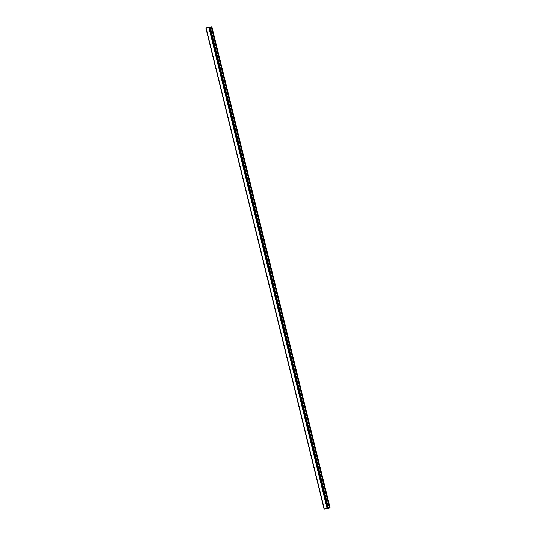 <?xml version="1.0" encoding="UTF-8"?>
<svg xmlns="http://www.w3.org/2000/svg" width="536" height="536" viewBox="0 0 536 536"><rect width="100%" height="100%" fill="white"/><g stroke="black" fill="none" stroke-linecap="round" stroke-linejoin="round"><path stroke-width="0.8" d="M206.139 28.066L324.092 509.2L326.987 508.175L330.055 507.82L324.113 509.2M205.998 28.127L324.153 509.167M328.2 507.94L210.072 26.927L208.819 27.162L206.125 28.026L324.273 509.039M330.055 507.82L211.908 26.8L210.112 27.102M326.169 508.698L326.618 508.617M326.089 508.718L327.034 508.543M326.987 508.456L327.583 508.369M324.3 509.026L206.152 28.013L324.307 509.026M208.819 27.162L326.973 508.182M208.839 27.162L326.987 508.175M208.913 27.142L327.06 508.162M324.092 509.2L205.945 28.18L324.119 509.18M206.032 28.113L324.18 509.126M209.455 27.028L327.603 508.048M209.583 27.001L327.731 508.014M209.616 26.994L327.764 508.014M209.737 26.968L327.885 507.987M209.784 26.961L327.932 507.974M209.924 26.927L328.072 507.947M210.186 27.095L328.34 508.108M210.266 27.081L328.414 508.095M211.278 26.86L329.426 507.88M211.472 26.827L329.62 507.847M210.072 26.927L328.22 507.94"/></g></svg>

